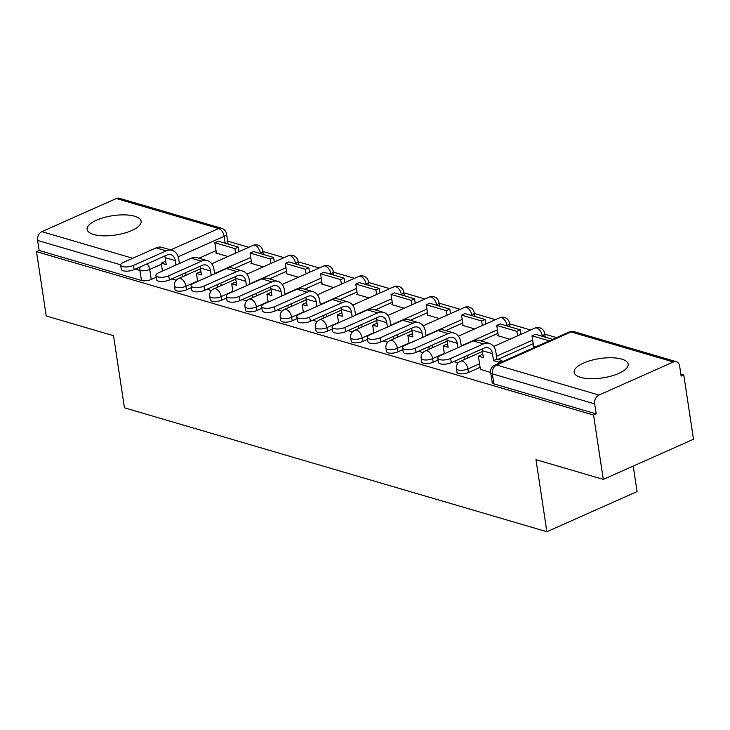 <?xml version="1.0" encoding="UTF-8"?>
<svg xmlns="http://www.w3.org/2000/svg" width="730" height="730" viewBox="0 0 730 730"><rect width="100%" height="100%" fill="white"/><g stroke="black" fill="none" stroke-linecap="round" stroke-linejoin="round"><path stroke-width="1.09" d="M621.677 359.105A27.311 9.773 -8.6 0 0 591.081 360.401A27.311 9.773 -8.6 0 0 574.154 372.318A27.311 9.773 -8.6 0 0 580.651 377.364A27.311 9.773 -8.6 0 0 611.238 376.069A27.311 9.773 -8.6 0 0 628.165 364.151A27.311 9.773 -8.6 0 0 621.677 359.105M134.639 216.226A27.311 9.773 -8.6 0 0 104.043 217.522A27.311 9.773 -8.6 0 0 87.126 229.439A27.311 9.773 -8.6 0 0 93.613 234.485A27.311 9.773 -8.6 0 0 124.2 233.189A27.311 9.773 -8.6 0 0 141.127 221.272A27.311 9.773 -8.6 0 0 134.639 216.226M456.962 372.236A6.999 2.509 -8.6 0 0 458.623 373.532A6.999 2.509 -8.6 0 0 468.405 372.519L467.866 368.96A6.999 2.509 171.4 0 1 458.084 369.973A6.999 2.509 171.4 0 1 456.423 368.687L456.962 372.236M421.721 361.898A6.999 2.509 -8.6 0 0 423.382 363.193A6.999 2.509 -8.6 0 0 433.164 362.18L432.625 358.622A6.999 2.509 171.4 0 1 422.843 359.644A6.999 2.509 171.4 0 1 421.183 358.348L421.721 361.898M386.48 351.559A6.999 2.509 -8.6 0 0 388.141 352.855A6.999 2.509 -8.6 0 0 397.923 351.842L397.385 348.283A6.999 2.509 171.4 0 1 387.603 349.305A6.999 2.509 171.4 0 1 385.942 348.009L386.48 351.559M351.24 341.229A6.999 2.509 -8.6 0 0 352.9 342.516A6.999 2.509 -8.6 0 0 362.682 341.503L362.144 337.944A6.999 2.509 171.4 0 1 352.362 338.966A6.999 2.509 171.4 0 1 350.701 337.671L351.24 341.229M315.999 330.891A6.999 2.509 -8.6 0 0 317.659 332.177A6.999 2.509 -8.6 0 0 327.441 331.165L326.903 327.606A6.999 2.509 171.4 0 1 317.121 328.628A6.999 2.509 171.4 0 1 315.46 327.332L315.999 330.891M280.758 320.552A6.999 2.509 -8.6 0 0 282.419 321.839A6.999 2.509 -8.6 0 0 292.201 320.826L291.662 317.267A6.999 2.509 171.4 0 1 281.88 318.289A6.999 2.509 171.4 0 1 280.22 316.993L280.758 320.552M245.517 310.213A6.999 2.509 -8.6 0 0 247.178 311.5A6.999 2.509 -8.6 0 0 256.96 310.487L256.422 306.928A6.999 2.509 171.4 0 1 246.649 307.951A6.999 2.509 171.4 0 1 244.979 306.655L245.517 310.213M210.276 299.875A6.999 2.509 -8.6 0 0 211.946 301.161A6.999 2.509 -8.6 0 0 221.719 300.149L221.181 296.59A6.999 2.509 171.4 0 1 211.408 297.612A6.999 2.509 171.4 0 1 209.738 296.316L210.276 299.875M175.036 289.536A6.999 2.509 -8.6 0 0 176.706 290.823A6.999 2.509 -8.6 0 0 186.478 289.81L185.94 286.251A6.999 2.509 171.4 0 1 176.167 287.273A6.999 2.509 171.4 0 1 174.497 285.977L175.036 289.536M603.29 479.391L535.975 459.644L546.88 531.732L124.447 407.805L113.542 335.718L46.227 315.962L36.5 251.64L593.563 415.06L603.29 479.391L693.5 439.259L683.773 374.928L680.834 374.061M556.57 337.607L544.799 334.157M530.683 330.015L509.558 323.819M495.442 319.676L474.317 313.48M460.201 309.337L439.077 303.142M424.96 298.999L403.836 292.803M389.72 288.66L368.595 282.464M354.479 278.322L333.354 272.126M319.238 267.983L298.114 261.787M283.997 257.644L262.873 251.448M248.757 247.306L227.632 241.11M633.229 466.078L637.08 491.591L546.88 531.732M683.773 374.928L681.145 376.096L679.63 366.077A6.999 5.183 106.4 0 0 676.336 361.697A6.999 5.183 106.4 0 0 673.389 361.952L598.965 395.067A6.999 5.183 106.4 0 0 594.676 403.873L492.348 373.851A6.999 2.509 171.4 0 1 490.688 372.555L492.202 382.575A6.999 2.509 171.4 0 0 493.863 383.87L492.348 373.851A6.999 5.183 106.4 0 1 496.628 365.046L598.965 395.067M593.563 415.06L596.191 413.892L594.676 403.873M216.034 250.645L198.998 258.219M156.156 277.281L151.238 279.471L149.723 269.452A6.999 2.509 171.4 0 1 139.95 270.465L135.315 269.105M36.5 251.64L39.128 250.463L37.613 240.444A6.999 5.183 -73.6 0 1 41.893 231.638L116.326 198.523A6.999 5.183 -73.6 0 1 119.273 198.268L221.601 228.289A6.999 5.183 -73.6 0 0 218.653 228.545L116.326 198.523M251.585 263.01L250.956 263.293L263.22 266.888M286.826 273.349L286.196 273.631L298.46 277.227M322.067 283.687L321.437 283.97L333.701 287.565M357.308 294.026L356.678 294.309L368.942 297.904M392.548 304.364L391.919 304.647L404.183 308.243M427.78 314.703L427.159 314.986L439.423 318.581M463.021 325.042L462.4 325.325L474.664 328.92M498.261 335.38L497.641 335.663L509.905 339.258M533.502 345.719L532.882 346.002L535.793 346.85M480.377 369.353L490.67 372.446M533.201 343.684L497.915 359.388M480.075 367.327L468.405 372.519M497.96 333.345L480.924 340.928M438.082 359.99L433.164 362.18M462.72 323.007L445.683 330.59M402.841 349.652L397.923 351.842M427.479 312.668L410.442 320.251M367.601 339.313L362.682 341.503M392.238 302.329L375.202 309.912M332.36 328.974L327.441 331.165M356.997 291.991L339.961 299.574M297.119 318.636L292.201 320.826M321.757 281.652L304.72 289.235M261.878 308.297L256.96 310.487M286.516 271.314L269.479 278.897M226.638 297.959L221.719 300.149M251.275 260.975L234.239 268.558M191.397 287.62L186.478 289.81M216.345 252.671L215.715 252.954L227.979 256.549M171.787 278.897L176.249 280.21M207.028 289.235L211.49 290.549M242.26 299.574L246.731 300.888M277.5 309.912L281.972 311.226M312.741 320.251L317.212 321.565M347.982 330.59L352.453 331.904M383.223 340.928L387.694 342.242M418.463 351.267L422.935 352.581M453.704 361.605L458.175 362.92M545.246 337.132A6.999 2.509 -8.6 0 0 545.237 337.032L544.699 333.473A6.999 2.509 171.4 0 1 542.29 335.846L541.715 336.101M510.005 326.794A6.999 2.509 -8.6 0 0 509.996 326.693L509.458 323.135A6.999 2.509 171.4 0 1 507.049 325.507L506.474 325.762M474.765 316.455A6.999 2.509 -8.6 0 0 474.755 316.355L474.217 312.796A6.999 2.509 171.4 0 1 471.808 315.168L471.233 315.424M439.524 306.116A6.999 2.509 -8.6 0 0 439.515 306.016L438.976 302.457A6.999 2.509 171.4 0 1 436.567 304.83L435.993 305.085M404.283 295.787A6.999 2.509 -8.6 0 0 404.274 295.677L403.736 292.119A6.999 2.509 171.4 0 1 401.327 294.491L400.752 294.747M369.042 285.448A6.999 2.509 -8.6 0 0 369.033 285.339L368.495 281.78A6.999 2.509 171.4 0 1 366.086 284.152L365.511 284.408M333.802 275.11A6.999 2.509 -8.6 0 0 333.793 275L333.254 271.441A6.999 2.509 171.4 0 1 330.845 273.814L330.279 274.069M298.561 264.771A6.999 2.509 -8.6 0 0 298.552 264.661L298.013 261.103A6.999 2.509 171.4 0 1 295.604 263.475L295.039 263.731M263.32 254.432A6.999 2.509 -8.6 0 0 263.311 254.323L262.773 250.764A6.999 2.509 171.4 0 1 260.364 253.137L259.798 253.392M596.191 413.892L493.863 383.87M225.196 243.245L224.146 236.338A6.999 2.509 171.4 0 0 226.555 233.965L228.07 243.984A6.999 2.509 171.4 0 1 228.079 244.094M39.128 250.463L141.465 280.484A6.999 2.509 -8.6 0 0 151.238 279.471M175.976 265.045L175.309 260.628A9.454 6.999 106.4 0 0 170.875 254.715A9.454 6.999 106.4 0 0 166.887 255.053L134.147 269.625A7.875 2.82 171.4 0 1 125.998 271.159A7.875 2.82 171.4 0 1 121.28 269.315L120.642 265.109A7.875 2.82 -8.6 0 0 125.368 266.952A7.875 2.82 -8.6 0 0 133.508 265.419L166.257 250.855A14.007 10.366 -73.6 0 1 172.152 250.344A14.007 10.366 -73.6 0 1 178.731 259.104L179.397 263.521M172.152 250.344L161.987 247.36A14.007 10.366 -73.6 0 0 156.092 247.871L123.343 262.444A7.875 2.82 -8.6 0 0 120.642 265.109M182.5 276.789L182.126 274.298M162.425 271.067L161.23 263.138L166.194 264.588L165.144 257.644A9.454 6.999 106.4 0 0 164.752 256.011M238.363 247.105L218.261 241.21L214.839 242.725L234.941 248.629L238.363 247.105L239.048 251.622M235.626 253.146L234.941 248.629M216.418 253.155L214.839 242.725M165.801 261.951L164.642 261.614L161.23 263.138M185.548 272.774L185.922 275.265M211.216 275.383L210.55 270.967A9.454 6.999 106.4 0 0 206.115 265.054A9.454 6.999 106.4 0 0 202.128 265.391L169.387 279.964A7.875 2.82 171.4 0 1 161.239 281.497A7.875 2.82 171.4 0 1 156.512 279.654L155.882 275.447A7.875 2.82 -8.6 0 0 160.609 277.291A7.875 2.82 -8.6 0 0 168.749 275.757L201.498 261.194A14.007 10.366 -73.6 0 1 207.393 260.683A14.007 10.366 -73.6 0 1 213.972 269.443L214.638 273.86M207.393 260.683L197.228 257.699A14.007 10.366 -73.6 0 0 191.333 258.21L158.583 272.783A7.875 2.82 -8.6 0 0 155.882 275.447M217.741 287.127L217.367 284.636M197.666 281.406L196.47 273.476L201.434 274.927L200.385 267.983A9.454 6.999 106.4 0 0 199.993 266.35M273.604 257.444L253.502 251.549L250.08 253.064L270.182 258.968L273.604 257.444L274.288 261.96M270.866 263.484L270.182 258.968M251.658 263.493L250.08 253.064M201.033 272.29L199.883 271.952L196.47 273.476M220.788 283.112L221.163 285.603M246.457 285.713L245.791 281.305A9.454 6.999 106.4 0 0 241.347 275.392A9.454 6.999 106.4 0 0 237.369 275.73L204.628 290.303A7.875 2.82 171.4 0 1 196.48 291.836A7.875 2.82 171.4 0 1 191.753 289.993L191.123 285.786A7.875 2.82 -8.6 0 0 195.85 287.629A7.875 2.82 -8.6 0 0 203.989 286.096L236.739 271.533A14.007 10.366 -73.6 0 1 242.634 271.022A14.007 10.366 -73.6 0 1 249.213 279.782L249.879 284.198M242.634 271.022L232.468 268.038A14.007 10.366 -73.6 0 0 226.574 268.549L193.824 283.121A7.875 2.82 -8.6 0 0 191.123 285.786M252.982 297.466L252.607 294.975M232.906 291.745L231.711 283.815L236.675 285.266L235.626 278.322A9.454 6.999 106.4 0 0 235.233 276.688M308.845 267.782L288.742 261.887L285.32 263.402L305.423 269.306L308.845 267.782L309.529 272.299M306.107 273.823L305.423 269.306M286.899 273.832L285.32 263.402M236.274 282.629L235.124 282.291L231.711 283.815M256.029 293.451L256.403 295.942M281.698 296.051L281.032 291.644A9.454 6.999 106.4 0 0 276.588 285.731A9.454 6.999 106.4 0 0 272.609 286.069L239.869 300.641A7.875 2.82 171.4 0 1 231.72 302.174A7.875 2.82 171.4 0 1 226.993 300.331L226.364 296.124A7.875 2.82 -8.6 0 0 231.091 297.968A7.875 2.82 -8.6 0 0 239.23 296.435L271.971 281.871A14.007 10.366 -73.6 0 1 277.874 281.36A14.007 10.366 -73.6 0 1 284.454 290.12L285.12 294.537M277.874 281.36L267.709 278.376A14.007 10.366 -73.6 0 0 261.805 278.887L229.065 293.46A7.875 2.82 -8.6 0 0 226.364 296.124M288.222 307.804L287.848 305.313M268.147 302.083L266.943 294.154L271.916 295.604L270.866 288.66A9.454 6.999 106.4 0 0 270.474 287.018M344.085 278.121L323.983 272.226L320.561 273.741L340.664 279.645L344.085 278.121L344.77 282.638M341.348 284.162L340.664 279.645M322.14 284.171L320.561 273.741M271.514 292.967L270.365 292.63L266.943 294.154M291.27 303.79L291.644 306.281M316.939 306.39L316.273 301.983A9.454 6.999 106.4 0 0 311.829 296.07A9.454 6.999 106.4 0 0 307.85 296.407L275.11 310.98A7.875 2.82 171.4 0 1 266.961 312.513A7.875 2.82 171.4 0 1 262.234 310.67L261.605 306.463A7.875 2.82 -8.6 0 0 266.331 308.306A7.875 2.82 -8.6 0 0 274.471 306.773L307.211 292.21A14.007 10.366 -73.6 0 1 313.115 291.699A14.007 10.366 -73.6 0 1 319.694 300.459L320.361 304.875M313.115 291.699L302.95 288.715A14.007 10.366 -73.6 0 0 297.046 289.226L264.306 303.799A7.875 2.82 -8.6 0 0 261.605 306.463M323.463 318.143L323.089 315.652M303.388 312.422L302.184 304.492L307.157 305.943L306.107 298.999A9.454 6.999 106.4 0 0 305.715 297.356M379.326 288.459L359.215 282.565L355.802 284.079L375.904 289.983L379.326 288.459L380.011 292.976M376.589 294.5L375.904 289.983M357.381 294.509L355.802 284.079M306.755 303.306L305.605 302.968L302.184 304.492M326.511 314.128L326.885 316.619M352.179 316.729L351.513 312.321A9.454 6.999 106.4 0 0 347.069 306.408A9.454 6.999 106.4 0 0 343.091 306.746L310.35 321.319A7.875 2.82 171.4 0 1 302.202 322.843A7.875 2.82 171.4 0 1 297.475 321.008L296.845 316.802A7.875 2.82 -8.6 0 0 301.563 318.645A7.875 2.82 -8.6 0 0 309.712 317.112L342.452 302.548A14.007 10.366 -73.6 0 1 348.356 302.037A14.007 10.366 -73.6 0 1 354.926 310.798L355.601 315.214M348.356 302.037L338.191 299.054A14.007 10.366 -73.6 0 0 332.287 299.565L299.546 314.137A7.875 2.82 -8.6 0 0 296.845 316.802M358.704 328.473L358.33 325.991M338.629 322.76L337.424 314.831L342.397 316.282L341.348 309.337A9.454 6.999 106.4 0 0 340.956 307.695M414.567 298.798L394.455 292.903L391.043 294.418L411.145 300.322L414.567 298.798L415.251 303.315M411.829 304.839L411.145 300.322M392.621 304.848L391.043 294.418M341.996 313.644L340.846 313.307L337.424 314.831M361.751 324.467L362.126 326.958M387.42 327.067L386.754 322.66A9.454 6.999 106.4 0 0 382.31 316.747A9.454 6.999 106.4 0 0 378.332 317.085L345.591 331.657A7.875 2.82 171.4 0 1 337.442 333.181A7.875 2.82 171.4 0 1 332.716 331.347L332.077 327.14A7.875 2.82 -8.6 0 0 336.804 328.984A7.875 2.82 -8.6 0 0 344.952 327.451L377.693 312.887A14.007 10.366 -73.6 0 1 383.597 312.376A14.007 10.366 -73.6 0 1 390.167 321.136L390.842 325.553M383.597 312.376L373.431 309.392A14.007 10.366 -73.6 0 0 367.528 309.903L334.787 324.467A7.875 2.82 -8.6 0 0 332.077 327.14M393.945 338.811L393.57 336.329M373.87 333.099L372.665 325.169L377.638 326.62L376.589 319.676A9.454 6.999 106.4 0 0 376.196 318.034M449.808 309.137L429.696 303.242L426.284 304.757L446.386 310.661L449.808 309.137L450.492 313.654M447.07 315.177L446.386 310.661M427.853 315.187L426.284 304.757M377.237 323.983L376.087 323.645L372.665 325.169M396.983 334.805L397.366 337.296M422.661 337.406L421.995 332.999A9.454 6.999 106.4 0 0 417.551 327.086A9.454 6.999 106.4 0 0 413.572 327.423L380.832 341.996A7.875 2.82 171.4 0 1 372.683 343.52A7.875 2.82 171.4 0 1 367.957 341.686L367.318 337.479A7.875 2.82 -8.6 0 0 372.045 339.322A7.875 2.82 -8.6 0 0 380.193 337.789L412.934 323.226A14.007 10.366 -73.6 0 1 418.837 322.715A14.007 10.366 -73.6 0 1 425.407 331.475L426.083 335.891M418.837 322.715L408.672 319.731A14.007 10.366 -73.6 0 0 402.768 320.242L370.028 334.805A7.875 2.82 -8.6 0 0 367.318 337.479M429.185 349.15L428.811 346.668M409.11 343.438L407.906 335.508L412.879 336.959L411.829 330.015A9.454 6.999 106.4 0 0 411.437 328.372M485.048 319.475L464.937 313.581L461.524 315.095L481.627 320.999L485.048 319.475L485.724 323.992M482.311 325.516L481.627 320.999M463.094 325.525L461.524 315.095M412.477 334.322L411.328 333.984L407.906 335.508M432.224 345.144L432.607 347.635M457.902 347.745L457.236 343.328A9.454 6.999 106.4 0 0 452.792 337.424A9.454 6.999 106.4 0 0 448.813 337.762L416.073 352.334A7.875 2.82 171.4 0 1 407.924 353.858A7.875 2.82 171.4 0 1 403.197 352.015L402.559 347.818A7.875 2.82 -8.6 0 0 407.285 349.661A7.875 2.82 -8.6 0 0 415.434 348.128L448.174 333.564A14.007 10.366 -73.6 0 1 454.069 333.053A14.007 10.366 -73.6 0 1 460.648 341.813L461.314 346.23M454.069 333.053L443.904 330.07A14.007 10.366 -73.6 0 0 438.009 330.58L405.269 345.144A7.875 2.82 -8.6 0 0 402.559 347.818M464.426 359.488L464.052 357.007M444.351 353.776L443.147 345.847L448.12 347.298L447.07 340.353A9.454 6.999 106.4 0 0 446.678 338.711M520.28 329.814L500.178 323.919L496.765 325.434L516.867 331.338L520.28 329.814L520.964 334.331M517.552 335.855L516.867 331.338M498.334 335.864L496.765 325.434M447.718 344.66L446.568 344.323L443.147 345.847M467.465 355.483L467.848 357.974M451.313 362.673A7.875 2.82 171.4 0 1 443.165 364.197A7.875 2.82 171.4 0 1 438.438 362.354L437.799 358.156A7.875 2.82 -8.6 0 0 442.526 359.999A7.875 2.82 -8.6 0 0 450.675 358.466L483.415 343.903A14.007 10.366 -73.6 0 1 489.31 343.392A14.007 10.366 -73.6 0 1 495.889 352.152L496.938 359.096L493.526 360.62L492.476 353.667A9.454 6.999 106.4 0 0 488.032 347.763A9.454 6.999 106.4 0 0 484.054 348.101L451.313 362.673L450.675 358.466M489.31 343.392L479.145 340.408A14.007 10.366 -73.6 0 0 473.25 340.919L440.509 355.483A7.875 2.82 -8.6 0 0 437.799 358.156M498.69 363.367L498.49 362.08L501.911 360.556L496.938 359.096M498.49 362.08L493.526 360.62M480.395 369.435L478.387 356.185L483.36 357.636L482.311 350.692A9.454 6.999 106.4 0 0 481.919 349.049M552.71 339.331L535.418 334.258L531.997 335.773L549.288 340.846M533.575 346.202L531.997 335.773M482.959 354.999L481.809 354.661L478.387 356.185M501.911 360.556L502.103 361.843M673.389 361.952L571.052 331.931L496.628 365.046A6.999 3.988 -114 0 0 494.758 365.109A6.999 6.999 0 0 0 490.688 372.555M170.647 249.906L218.653 228.545A6.999 3.988 66 0 1 224.146 236.338L178.184 256.787M161.394 264.26L149.723 269.452A6.999 3.988 66 0 0 147.195 263.822M41.893 231.638L132.696 258.274M542.354 336.293L542.29 335.846A6.999 3.988 -114 0 0 536.796 328.053A6.999 3.988 -114 0 0 534.926 328.126A6.999 6.999 0 0 1 544.699 333.473M532.663 340.134L496.51 356.222M479.537 363.768L467.866 368.96A6.999 3.988 -114 0 0 462.364 361.168A6.999 3.988 66 0 0 460.502 361.24A6.999 6.999 0 0 0 456.423 368.687M507.113 325.954L507.049 325.507A6.999 3.988 -114 0 0 501.556 317.714A6.999 3.988 -114 0 0 499.685 317.787A6.999 6.999 0 0 1 509.458 323.135M497.422 329.796L461.269 345.883M444.296 353.429L432.625 358.622A6.999 3.988 -114 0 0 427.123 350.838A6.999 3.988 66 0 0 425.262 350.902A6.999 6.999 0 0 0 421.183 358.348M471.872 315.615L471.808 315.168A6.999 3.988 -114 0 0 466.315 307.376A6.999 3.988 -114 0 0 464.444 307.449A6.999 6.999 0 0 1 474.217 312.796M462.181 319.457L426.028 335.545M409.055 343.091L397.385 348.283A6.999 3.988 -114 0 0 391.891 340.499A6.999 3.988 66 0 0 390.021 340.563A6.999 6.999 0 0 0 385.942 348.009M436.64 305.277L436.567 304.83A6.999 3.988 -114 0 0 431.074 297.037A6.999 3.988 -114 0 0 429.204 297.11A6.999 6.999 0 0 1 438.976 302.457M426.94 309.118L390.787 325.206M373.815 332.752L362.144 337.944A6.999 3.988 -114 0 0 356.651 330.161A6.999 3.988 66 0 0 354.78 330.225A6.999 6.999 0 0 0 350.701 337.671M401.4 294.938L401.327 294.491A6.999 3.988 -114 0 0 395.833 286.698A6.999 3.988 -114 0 0 393.963 286.771A6.999 6.999 0 0 1 403.736 292.119M391.7 298.78L355.546 314.867M338.574 322.414L326.903 327.606A6.999 3.988 -114 0 0 321.41 319.822A6.999 3.988 66 0 0 319.539 319.886A6.999 6.999 0 0 0 315.46 327.332M366.159 284.6L366.086 284.152A6.999 3.988 -114 0 0 360.593 276.36A6.999 3.988 -114 0 0 358.722 276.433A6.999 6.999 0 0 1 368.495 281.78M356.459 288.441L320.306 304.529M303.333 312.075L291.662 317.267A6.999 3.988 -114 0 0 286.169 309.483A6.999 3.988 66 0 0 284.298 309.547A6.999 6.999 0 0 0 280.22 316.993M330.918 274.261L330.845 273.814A6.999 3.988 -114 0 0 325.352 266.021A6.999 3.988 -114 0 0 323.481 266.094A6.999 6.999 0 0 1 333.254 271.441M321.218 278.103L285.065 294.19M268.093 301.736L256.422 306.928A6.999 3.988 -114 0 0 250.928 299.145A6.999 3.988 66 0 0 249.058 299.209A6.999 6.999 0 0 0 244.979 306.655M295.677 263.922L295.604 263.475A6.999 3.988 -114 0 0 290.111 255.682A6.999 3.988 -114 0 0 288.24 255.755A6.999 6.999 0 0 1 298.013 261.103M285.977 267.764L249.824 283.851M232.852 291.398L221.181 296.59A6.999 3.988 -114 0 0 215.688 288.806A6.999 3.988 66 0 0 213.817 288.87A6.999 6.999 0 0 0 209.738 296.316M260.437 253.584L260.364 253.137A6.999 3.988 -114 0 0 254.87 245.344A6.999 3.988 -114 0 0 253 245.417A6.999 6.999 0 0 1 262.773 250.764M250.737 257.425L214.583 273.513M197.611 281.059L185.94 286.251A6.999 3.988 -114 0 0 180.447 278.468A6.999 3.988 66 0 0 178.576 278.531A6.999 6.999 0 0 0 174.497 285.977M141.465 280.484L139.95 270.465A6.999 5.183 106.4 0 1 140.151 266.952M120.642 264.798L37.613 240.444M569.19 331.995A6.999 3.988 -114 0 1 571.052 331.931A6.999 5.183 -73.6 0 1 574.008 331.675A6.999 6.999 0 0 0 569.19 331.995L494.758 365.109M133.508 265.419L134.147 269.625M165.144 257.644L175.309 260.628M156.092 247.871L166.257 250.855M168.749 275.757L169.387 279.964M200.385 267.983L210.55 270.967M191.333 258.21L201.498 261.194M203.989 286.096L204.628 290.303M235.626 278.322L245.791 281.305M226.574 268.549L236.739 271.533M239.23 296.435L239.869 300.641M270.866 288.66L281.032 291.644M261.805 278.887L271.971 281.871M274.471 306.773L275.11 310.98M306.107 298.999L316.273 301.983M297.046 289.226L307.211 292.21M309.712 317.112L310.35 321.319M341.348 309.337L351.513 312.321M332.287 299.565L342.452 302.548M344.952 327.451L345.591 331.657M376.589 319.676L386.754 322.66M367.528 309.903L377.693 312.887M380.193 337.789L380.832 341.996M411.829 330.015L421.995 332.999M402.768 320.242L412.934 323.226M415.434 348.128L416.073 352.334M447.07 340.353L457.236 343.328M438.009 330.58L448.174 333.564M482.311 350.692L492.476 353.667M473.25 340.919L483.415 343.903M178.576 278.531L200.504 268.777M211.718 263.785L253 245.417M213.817 288.87L235.744 279.115M246.959 274.124L288.24 255.755M249.058 299.209L270.985 289.454M282.2 284.463L323.481 266.094M284.298 309.547L306.226 299.793M317.44 294.801L358.722 276.433M319.539 319.886L341.467 310.131M352.681 305.14L393.963 286.771M354.78 330.225L376.707 320.47M387.922 315.479L429.204 297.11M390.021 340.563L411.948 330.809M423.163 325.817L464.444 307.449M425.262 350.902L447.189 341.147M458.404 336.156L499.685 317.787M460.502 361.24L482.43 351.486M493.644 346.495L534.926 328.126M676.336 361.697L574.008 331.675M226.555 233.965A6.999 6.999 0 0 0 221.601 228.289"/></g></svg>
